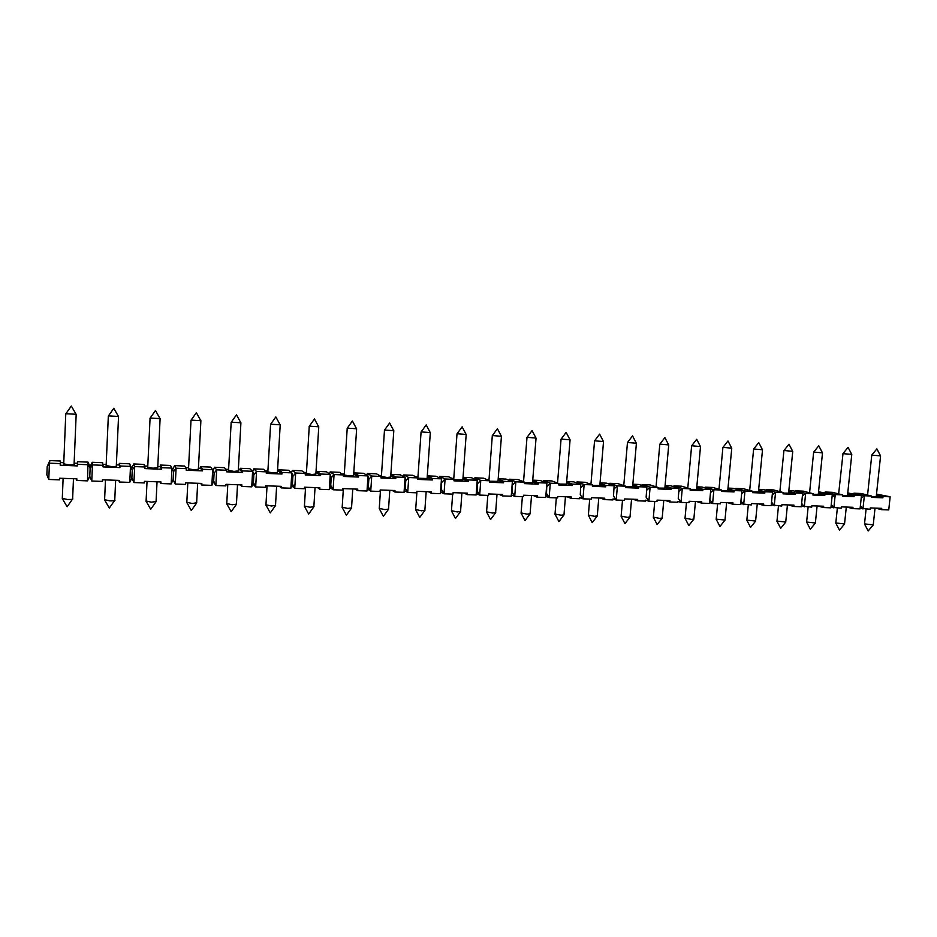 <?xml version="1.0" encoding="UTF-8"?>
<svg xmlns="http://www.w3.org/2000/svg" width="937" height="937" viewBox="0 0 937 937"><rect width="100%" height="100%" fill="white"/><g stroke="black" fill="none" stroke-linecap="round" stroke-linejoin="round"><path stroke-width="1.41" d="M65.883 413.721L76.178 414.271M76.166 414.576L74.082 464.248C74.948 464.752 73.203 464.951 68.869 464.869L63.716 463.827M659.871 444.15L668.725 444.923M668.713 445.075L664.86 488.142L658.161 488.083M662.283 518.009L659.66 518.384L653.358 517.13M762.495 449.901L758.42 491.925L752.622 491.902M758.677 489.337L763.105 489.512L772.521 492.077L764.92 491.773L764.779 493.143L752.54 492.651L752.68 491.293L743.474 488.716L735.873 488.411L735.826 489.137M764.779 493.143L758.478 491.386M764.92 491.773L758.607 490.039M795.794 491.48L795.853 490.847L795.841 491.492M802.388 495.978L805.644 493.401L804.286 506.87L801.65 503.333M813.082 493.705L803.22 491.14L795.853 490.847L805.644 493.401L813.082 493.705L812.941 495.052L824.794 495.521L824.923 494.174L832.29 494.467L830.92 507.831L823.564 507.561L817.919 506.015M801.369 506.05L811.723 507.14L811.864 505.793L823.693 506.226L823.564 507.561M832.29 494.467L818.54 491.761M822.487 452.981L818.282 494.338L813.023 494.326M824.794 495.521L818.329 493.846M824.923 494.174L818.469 492.522M825.075 492.639L825.134 492.03L825.134 492.651M832.021 497.067L835.23 494.584L833.86 507.936L831.26 504.516M842.55 494.877L832.372 492.323L825.134 492.03L835.23 494.584L842.55 494.877L842.41 496.212L854.064 496.68L854.204 495.345L861.454 495.638L860.061 508.885L852.822 508.627L847.001 507.081M830.99 507.163L841.168 508.205L841.309 506.87L852.963 507.304L852.822 508.627M843.007 453.555L838.638 493.893M861.454 495.638L847.762 492.944M851.756 454.48L847.493 495.521L842.492 495.509M854.064 496.68L847.54 495.041M854.204 495.345L847.68 493.729M861.185 498.156L864.347 495.755L862.954 508.99L860.4 505.687M871.551 496.036L861.068 493.494L853.947 493.202L864.347 495.755L871.551 496.036L871.41 497.36L882.877 497.816L883.017 496.505L890.15 496.786L888.744 509.927L881.612 509.669L875.626 508.135M860.131 508.252L870.145 509.259L870.286 507.936L881.752 508.358L881.612 509.669M867.568 495.064L871.773 455.136L880.581 455.874M890.15 496.786L876.517 494.115M880.569 455.968L876.236 496.68L871.48 496.68M882.877 497.816L876.294 496.223M883.017 496.505L876.435 494.912M766.044 490.309L766.103 489.641L766.079 490.32M772.252 494.877L775.567 492.206L774.231 505.781L771.549 502.115M783.133 492.511L773.587 489.934L766.103 489.641L775.567 492.206L783.133 492.511L782.992 493.858L795.033 494.338L795.173 492.991L802.658 493.284L801.299 506.753L793.826 506.484L788.368 504.938M771.268 504.914L781.786 506.05L781.926 504.692L793.955 505.137L793.826 506.484M802.658 493.284L792.901 490.719L788.849 490.555M792.737 451.458L788.591 493.143L783.063 493.12M795.033 494.338L788.649 492.628M795.173 492.991L788.778 491.293M630.097 516.955L627.368 517.353L621.137 516.1M636.387 443.412L632.616 486.842L625.6 486.76M627.521 442.487L636.399 443.248M597.373 515.889L594.515 516.299L588.366 515.057M603.51 441.725L599.821 485.507L592.477 485.425M594.608 440.8L603.522 441.55M564.086 514.8L561.099 515.233L555.032 513.991M570.059 440.003L566.463 484.16L558.768 484.042M561.134 439.09L570.083 439.816M530.213 513.699L527.098 514.155L521.101 512.914M536.034 438.258L532.532 482.789L524.474 482.649M527.062 437.333L536.046 438.059M495.755 512.562L492.511 513.054L486.584 511.813M501.412 436.478L498.004 481.384L489.571 481.208M492.382 435.564L501.424 436.267M460.688 511.415L457.291 511.93L451.447 510.688M466.169 434.663L462.855 479.967L454.035 479.744M457.092 433.749L466.193 434.44M424.988 510.255L421.451 510.782L415.688 509.552M430.306 432.812L427.096 478.514L417.867 478.221M421.146 431.91L430.317 432.589M388.668 509.06L384.966 509.623L379.262 508.393M393.786 430.938L390.682 477.05L387.11 477.519L381.394 476.429M384.557 430.036L393.809 430.692M351.68 507.854L347.803 508.44L342.192 507.222M356.61 429.029L353.612 475.539L349.876 476.043L344.242 474.954M347.299 428.127L356.622 428.771M314.012 506.624L309.96 507.233L304.42 506.015M318.756 427.073L315.874 474.017L311.962 474.532L306.399 473.454M309.339 426.183L318.767 426.815M275.654 505.371L271.414 506.003L265.944 504.797M280.186 425.093L277.434 472.459L273.335 472.998L267.841 471.92M270.664 424.203L280.21 424.812M236.592 504.094L232.153 504.75L226.754 503.556M240.903 423.067L238.267 470.878L233.981 471.428L228.558 470.362M231.263 422.189L240.926 422.786M196.793 502.794L192.144 503.485L186.814 502.279M200.881 421.006L198.375 469.261L193.877 469.835L188.524 468.769M191.113 420.127L200.905 420.713M156.245 501.471L151.361 502.185L146.102 500.99M160.098 418.898L157.732 467.622L153 468.207L147.73 467.153M150.178 418.031L160.122 418.605M114.911 500.112C115.403 500.663 113.693 500.908 109.793 500.862L104.604 499.679M118.542 416.754L116.305 465.947C117.148 466.439 115.497 466.649 111.339 466.556L106.127 465.513M108.446 415.899L118.554 416.461M72.793 498.742C73.297 499.304 71.505 499.55 67.429 499.503L62.299 498.343M691.67 445.778L700.501 446.562M700.489 446.715L696.566 489.419L690.182 489.372M693.93 519.039L691.412 519.391L685.041 518.149M722.954 447.382L731.762 448.179M731.75 448.319L727.756 490.683L721.666 490.648M725.062 520.058L716.184 519.145M753.711 448.964L762.507 449.772M755.679 521.054L746.836 520.117M783.964 450.521L792.749 451.329M785.792 522.038L776.972 521.089M813.726 452.044L822.499 452.864M815.436 522.998L806.628 522.038M842.96 453.66L851.768 454.386M844.6 523.947L835.804 522.963M873.296 524.884L864.523 523.888M49.86 460.582L47.178 466.685L49.427 463.171L49.86 460.582L60.518 461.016L60.46 462.609L63.763 462.737M173.556 471.627L176.086 468.242L175.289 484.042L173.158 479.521L173.556 471.627L171.975 468.078L161.679 467.668L161.609 469.25L145.024 468.594L144.017 464.401L133.757 463.979L131.672 468.301L132.246 470.011L134.682 466.579L133.932 482.543L131.871 477.975L132.246 470.011L130.501 466.415L119.995 465.994L119.924 467.598L103.023 466.931L102.672 462.726L92.213 462.292L89.975 466.649L90.116 468.359L92.47 464.893L91.767 481.021L89.776 476.406L90.116 468.359L88.207 464.729L77.502 464.295L77.431 465.912L60.202 465.232L60.261 463.604L49.427 463.171L48.771 479.463L46.85 474.801L47.178 466.685M89.975 466.649L88.008 462.128L77.478 461.695L77.408 463.288L74.128 463.159M88.008 462.128L87.504 480.868L89.776 476.406M48.771 479.463L59.605 479.849L59.663 478.233L76.881 478.854L76.811 480.47L87.504 480.868M76.811 480.47L76.811 478.854M59.605 479.849L59.757 478.233M60.261 463.604L60.518 461.016M60.202 465.232L60.46 462.609M77.431 465.912L77.408 463.288M77.502 464.295L77.478 461.695M131.672 468.301L129.634 463.815L119.304 463.393L119.233 464.975L116.352 464.857M129.634 463.815L130.501 466.415L129.751 482.391L131.871 477.975M106.174 464.447L102.929 464.319M91.767 481.021L102.391 481.407L102.461 479.791L119.339 480.412L119.268 482.016L129.751 482.391M103.093 465.326L92.47 464.893L92.213 462.292M119.268 482.016L118.882 480.4M119.924 467.598L119.233 464.975M119.995 465.994L119.304 463.393M161.679 467.668L160.332 465.057L170.475 465.466L171.975 468.078L171.19 483.902L173.158 479.521M160.332 465.057L160.262 466.626L157.779 466.521M147.777 466.122L144.685 465.994M133.932 482.543L144.345 482.93L144.427 481.337L160.977 481.946L160.906 483.527L171.19 483.902M145.106 467.001L134.682 466.579L133.757 463.979M160.906 483.527L160.145 481.911M161.609 469.25L160.262 466.626M173.076 479.721L175.289 484.042L185.503 484.417L185.585 482.848L201.83 483.433L201.748 485.003L211.844 485.378L212.676 469.706L214.093 473.22L216.693 469.859L214.514 467.258L213.062 470.679M202.568 469.296L200.6 466.696L210.556 467.094L212.676 469.706L202.568 469.296L202.486 470.866L186.229 470.222L186.311 468.652L184.589 466.04L174.516 465.63L172.689 469.671M253.857 474.778L256.551 471.452L255.672 486.959L253.423 482.508L253.857 474.778L252.603 471.299L242.683 470.901L242.601 472.459L226.649 471.826L226.731 470.269L216.693 469.859L215.861 485.518L213.671 481.032L214.093 473.22M213.671 481.032L211.844 485.378M200.6 466.696L200.518 468.242L198.433 468.16M188.583 467.762L185.643 467.645M186.311 468.652L176.086 468.242L174.516 465.63M201.748 485.003L200.647 483.398M202.486 470.866L200.518 468.242M213.343 481.805L215.861 485.518L225.887 485.881L225.969 484.324L241.91 484.909L241.828 486.467L251.725 486.818L252.603 471.299L249.886 468.687L240.118 468.301L240.036 469.835L238.338 469.765M253.423 482.508L251.725 486.818M226.731 470.269L224.4 467.657L214.514 467.258M228.616 469.367L225.829 469.261M241.828 486.467L240.376 484.851M242.601 472.459L240.036 469.835M242.683 470.901L240.118 468.301M252.849 483.96L255.672 486.959L265.511 487.322L265.604 485.776L281.241 486.35L281.159 487.884L290.868 488.236L291.782 472.869L292.894 476.301L295.659 473.021L292.321 470.409L291.489 472.635M282.06 472.471L278.91 469.87L288.491 470.257L291.782 472.869L282.06 472.471L281.967 474.017L266.307 473.396L266.401 471.85L263.473 469.25L253.775 468.851L252.697 471.569M331.206 477.811L334.052 474.555L333.092 489.77L330.738 485.401L331.206 477.811L330.246 474.403L320.7 474.017L320.606 475.551L305.239 474.942L305.321 473.408L295.659 473.021L294.745 488.376L292.438 483.972L292.894 476.301M292.438 483.972L290.868 488.236M278.91 469.87L278.816 471.393L277.493 471.334M267.9 470.948L265.276 470.842M266.401 471.85L256.551 471.452L253.775 468.851M281.159 487.884L279.378 486.28M281.967 474.017L278.816 471.393M320.7 474.017L316.987 471.416L326.404 471.791L330.246 474.403L329.297 489.629L330.738 485.401M305.321 473.408L301.843 470.796L292.321 470.409M316.987 471.416L316.893 472.916L315.945 472.88M306.446 472.506L303.986 472.4M291.758 485.834L294.745 488.376L304.396 488.727L304.49 487.205L319.845 487.767L319.751 489.29L329.297 489.629M319.751 489.29L317.666 487.685M320.606 475.551L316.893 472.916M368.827 479.275L371.743 476.055L370.747 491.14L368.335 486.807L368.827 479.275L368.007 475.914L358.625 475.539L358.531 477.05L343.446 476.453L343.539 474.93L339.51 472.33L330.152 471.943L329.484 473.888M358.625 475.539L354.385 472.927L363.626 473.302L368.007 475.914L367.011 491L368.335 486.807M354.385 472.927L353.694 474.403M344.301 474.028L341.982 473.935M330.011 487.521L333.092 489.77L342.579 490.121L342.673 488.599L357.747 489.149L357.653 490.66L367.011 491M343.539 474.93L334.052 474.555L330.152 471.943M357.653 490.66L355.252 489.055M358.531 477.05L354.291 474.427M405.768 480.728L408.743 477.542L407.712 492.475L405.252 488.177L405.768 480.728L405.077 477.39L395.871 477.027L395.765 478.526L380.949 477.94L381.054 476.429L376.498 473.829L367.316 473.454L366.765 475.176M395.871 477.027L391.104 474.427L400.193 474.79L405.077 477.39L404.046 492.347L405.252 488.177M395.765 478.526L390.764 475.891M381.453 475.516L379.298 475.434M367.609 489.126L370.747 491.14L380.047 491.48L380.153 489.969L394.957 490.519L394.852 492.019L404.046 492.347M381.054 476.429L371.743 476.055L367.316 473.454M394.852 492.019L392.17 490.414M442.041 482.145L445.087 478.994L444.021 493.799L441.514 489.536L441.479 478.854L432.437 478.491L432.332 479.978L417.785 479.393L417.89 477.905L412.83 475.305L403.812 474.942L403.355 476.476M427.272 475.891L436.103 476.242L441.479 478.854L440.425 493.67L441.514 489.536M417.949 476.98L415.946 476.898M404.538 490.66L407.712 492.475L416.86 492.815L416.953 491.328L431.5 491.855L431.395 493.342L440.425 493.67M421.064 432.156L417.879 477.905L408.743 477.542L403.812 474.942M431.395 493.342L428.42 491.738M432.332 479.978L427.167 477.401M432.437 478.491L427.272 475.926M477.671 483.539L480.775 480.423L479.685 495.087L477.132 490.859L477.238 480.283L468.359 479.92L468.254 481.395L453.965 480.833L454.07 479.346L448.518 476.746L439.652 476.394L439.289 477.788M463.054 477.343L471.381 477.683L477.238 480.283L476.148 494.959L477.132 490.859M453.789 478.42L451.927 478.35M440.823 492.136L444.021 493.799L453.004 494.127L453.11 492.651L467.387 493.167L467.27 494.642L476.148 494.959M454.07 479.346L445.087 478.994L439.652 476.394M467.27 494.642L464.038 493.049M468.254 481.395L462.937 478.971M468.359 479.92L463.042 477.507M512.68 484.909L515.842 481.817L514.718 496.364L512.117 492.171L512.363 481.677L503.637 481.337L503.532 482.789L489.489 482.239L489.606 480.775L483.586 478.175L474.883 477.823L474.567 479.088M498.203 478.772L506.05 479.088L512.363 481.677L511.239 496.235L512.117 492.171M488.985 479.838L487.287 479.767M476.488 493.565L479.685 495.087L488.505 495.415L488.61 493.951L502.642 494.467L502.525 495.919L511.239 496.235M489.606 480.775L480.775 480.423L474.883 477.823M502.525 495.919L499.023 494.326M503.532 482.789L498.074 480.482M503.637 481.337L498.179 479.041M547.079 486.256L550.288 483.199L549.141 497.606L546.505 493.448L546.88 483.059L538.307 482.719L538.189 484.171L524.404 483.621L524.509 482.168L518.044 479.568L509.482 479.229L509.224 480.388M532.731 480.166L540.122 480.47L546.88 483.059L545.721 497.488L546.505 493.448M523.572 481.231L522.026 481.173M511.52 494.947L514.718 496.364L523.385 496.68L523.49 495.228L537.276 495.732L537.159 497.172L545.721 497.488M524.509 482.168L515.842 481.817L509.482 479.229M537.159 497.172L533.411 495.591M538.189 484.171L532.591 481.958M538.307 482.719L532.708 480.529M580.87 487.58L584.149 484.546L582.966 498.835L580.284 494.713L580.788 484.417L572.366 484.078L572.249 485.518L558.698 484.979L558.815 483.539L551.905 480.95L543.495 480.599L543.284 481.688M566.686 481.548L573.608 481.829L580.788 484.417L580.284 494.713M557.562 482.602L556.156 482.543M545.955 496.294L549.141 497.606L557.656 497.922L557.773 496.481L571.312 496.973L571.195 498.414L579.605 498.718M558.815 483.539L550.288 483.199L543.495 480.599M571.195 498.414L567.201 496.833M572.249 485.518L566.534 483.398M572.366 484.078L566.651 481.981M614.098 488.88L617.424 485.881L616.206 500.042L613.489 495.954L614.122 485.753L605.841 485.425L605.724 486.842L592.407 486.315L592.524 484.886L585.203 482.297L576.934 481.958L576.759 482.965M600.043 482.895L606.532 483.164L614.122 485.753L613.489 495.954M590.954 483.937L589.701 483.89M579.792 497.606L582.966 498.835L591.329 499.14L591.446 497.711L604.763 498.203L604.634 499.62L612.915 499.925M592.524 484.886L584.149 484.546L576.934 481.958M604.634 499.62L600.418 498.051M605.724 486.842L599.891 484.804M605.841 485.425L600.008 483.398M646.753 490.168L650.126 487.193L648.884 501.225L646.132 497.172L646.881 487.064L638.741 486.736L638.624 488.142L625.529 487.627L625.647 486.209L617.928 483.621L609.8 483.293L609.659 484.23M632.85 484.23L638.905 484.476L646.881 487.064L646.132 497.172M623.784 485.261L622.672 485.214M613.067 498.894L616.206 500.042L624.429 500.346L624.557 498.929L637.64 499.409L637.511 500.815L645.652 501.108M625.647 486.209L617.424 485.881L609.8 483.293M637.511 500.815L633.061 499.245M638.624 488.142L632.674 486.174M638.741 486.736L632.803 484.78M678.856 491.421L682.277 488.47L681.023 502.396L678.224 498.367L679.091 488.353L671.091 488.025L670.962 489.43L658.09 488.915L658.219 487.509L650.102 484.933L642.103 484.605L641.997 485.483M665.094 485.542L670.728 485.764L679.091 488.353L678.224 498.367M656.064 486.561L655.092 486.514M645.769 500.147L648.884 501.225L656.978 501.518L657.095 500.124L669.955 500.592L669.838 501.986L677.826 502.279M658.219 487.509L650.126 487.193L642.103 484.605M669.838 501.986L665.165 500.417M670.962 489.43L664.919 487.521M671.091 488.025L665.047 486.139M677.919 501.365L681.023 502.396L688.964 502.677L689.093 501.295L701.743 501.763L701.614 503.146L709.473 503.427L710.761 489.618L702.891 489.301L702.762 490.683L690.112 490.18L690.229 488.798L681.738 486.209L673.879 485.893L673.797 486.713M687.793 487.837L686.962 487.802M710.761 489.618L702.024 487.041L696.812 486.83M690.229 488.798L682.277 488.47L673.879 485.893M701.614 503.146L696.73 501.576M702.762 490.683L696.624 488.833M702.891 489.301L696.753 487.463M705.057 487.931L705.128 487.158L705.069 487.931M710.48 492.616L713.9 489.735L712.612 503.544L709.824 499.608M721.713 490.051L712.858 487.474L705.128 487.158L713.9 489.735L721.713 490.051L721.584 491.433L734.034 491.925L734.163 490.555L741.893 490.859L740.593 504.551L732.863 504.27L727.78 502.712M719.007 489.091L718.304 489.055M741.893 490.859L732.816 488.282L728.002 488.095M709.555 502.572L712.612 503.544L720.424 503.825L720.553 502.443L732.992 502.9L732.863 504.27M734.034 491.925L727.803 490.133M734.163 490.555L727.932 488.763M735.803 489.126L735.873 488.411L744.985 490.976L743.673 504.668L740.944 500.873M741.624 493.752L744.985 490.976L752.68 491.293M772.521 492.077L771.198 505.664L763.596 505.394L758.326 503.837M740.663 503.755L751.357 504.949L751.497 503.579L763.725 504.036L763.596 505.394M76.073 414.248L71.317 406.037L65.672 414.013M63.704 464.272L65.766 414.037M668.667 444.899L664.883 437.614L659.753 444.302M656.041 486.818L659.8 444.325M662.201 517.938L663.771 500.37M653.335 517.411L654.74 501.436M653.464 517.482L657.153 524.591L662.096 518.255M621.243 516.474L624.956 523.619L629.898 517.212M630.015 516.896L631.55 499.187M621.114 516.404L622.496 500.276M623.761 485.577L627.45 442.674M636.34 443.224L632.534 435.892L627.403 442.651M588.483 515.444L592.219 522.623L597.162 516.17M597.279 515.818L598.778 497.98M588.342 515.373L589.701 499.081M590.931 484.324L594.538 440.999M603.451 441.526L599.621 434.147L594.48 440.976M555.149 514.401L558.909 521.628L563.851 515.092M563.98 514.729L565.444 496.762M554.997 514.331L556.332 497.875M557.527 483.059L561.052 439.289M570.012 439.793L566.147 432.367L560.994 439.266M521.23 513.335L525.025 520.597L529.979 514.003M530.108 513.628L531.525 495.521M521.077 513.265L522.377 496.633M523.537 481.77L526.981 437.556M535.976 438.036L532.075 430.551L526.922 437.532M486.713 512.258L490.555 519.555L495.509 512.902M495.638 512.492L497.02 494.256M486.561 512.188L487.814 495.38M488.938 480.482L492.3 435.787M501.354 436.244L497.418 428.701L492.23 435.764M451.587 511.157L455.464 518.501L460.43 511.766M460.571 511.344L461.906 492.967M451.423 511.087L452.653 494.115M453.731 479.194L456.998 433.983M466.111 434.417L462.128 426.827L456.928 433.96M415.829 510.044L419.753 517.423L424.719 510.618M424.871 510.173L426.171 491.656M415.653 509.962L416.848 492.815M430.235 432.554L426.206 424.918L420.994 432.133M379.415 508.896L383.385 516.322L388.387 509.447M388.539 508.99L389.792 490.332M379.239 508.826L380.492 489.981M381.371 476.781L384.475 430.294M393.716 430.669L389.64 422.974L384.393 430.27M342.345 507.737L346.374 515.198L351.387 508.252M351.539 507.784L352.757 488.973M342.157 507.667L343.364 488.622M344.219 475.317L347.205 428.396M356.54 428.748L352.394 420.994L347.123 428.361M304.584 506.554L308.671 514.062L313.708 507.046M313.872 506.542L315.043 487.591M304.396 506.472L305.556 487.24M306.376 473.829L309.245 426.452M318.674 426.792L314.469 418.968L309.163 426.429M266.12 505.348L270.278 512.902L275.349 505.804M275.513 505.289L276.626 486.174M265.921 505.266L267.045 485.823M267.818 472.307L270.57 424.484M280.116 424.789L275.829 416.918L270.488 424.461M226.93 504.118L231.17 511.719L236.265 504.539M236.44 504.012L237.506 484.745M226.731 504.036L227.796 484.394M228.534 470.761L231.158 422.482M240.832 422.763L236.475 414.822L231.076 422.446M186.99 502.864L191.312 510.513L196.465 503.263M196.641 502.712L197.648 483.281M186.791 502.782L187.798 482.93M188.501 469.191L190.996 420.432M200.799 420.69L196.36 412.69L190.914 420.408M146.289 501.576L150.705 509.295L155.905 501.951M156.081 501.389L157.041 481.794M146.078 501.506L147.039 481.431M147.706 467.586L150.061 418.335M160.016 418.581L155.472 410.511L149.979 418.312M104.792 500.276L109.313 508.041L114.572 500.616M114.759 500.042L115.649 480.283M104.581 500.206L105.483 479.908M106.104 465.947L108.329 416.215M118.449 416.438L113.799 408.298L108.235 416.192M62.486 498.941L67.124 506.765L72.442 499.245M72.629 498.671L73.473 478.737M62.275 498.871L63.119 478.35M700.443 446.539L696.695 439.312L691.565 445.918M687.781 488.048L691.611 445.942M693.86 518.981L695.453 501.529M685.006 518.407L686.458 502.595M685.134 518.477L688.8 525.552L693.755 519.262M731.703 448.155L727.967 440.976L722.849 447.523M718.984 489.255L722.895 447.535M724.992 520L726.62 502.665M716.161 519.391L717.637 503.719M716.278 519.449L719.932 526.489L724.887 520.269M762.449 449.748L758.736 442.604L753.617 449.092L749.682 490.449M755.609 520.995L757.272 503.79M746.812 520.351L748.3 504.832M746.918 520.41L750.56 527.414L755.515 521.253M792.702 451.318L788.989 444.22L783.871 450.627M779.877 491.632L783.906 450.65M785.733 521.979L787.431 504.902M776.949 521.3L778.471 505.933M777.054 521.359L780.673 528.327L785.651 522.214M822.452 452.852L818.762 445.801L813.644 452.149L809.58 492.792M815.377 522.94L817.099 505.992M806.605 522.225L808.139 507.011M806.698 522.284L810.318 529.218L815.295 523.162M851.733 454.363L848.055 447.359L842.925 453.649M844.542 523.9L846.298 507.058M835.792 523.151L837.35 508.065M835.874 523.209L839.482 530.096L844.471 524.099M880.534 455.85L876.868 448.893L871.75 455.113M873.249 524.825L875.029 508.112M864.5 524.052L866.081 509.107M864.582 524.111L868.177 530.963L873.179 525.025"/></g></svg>
